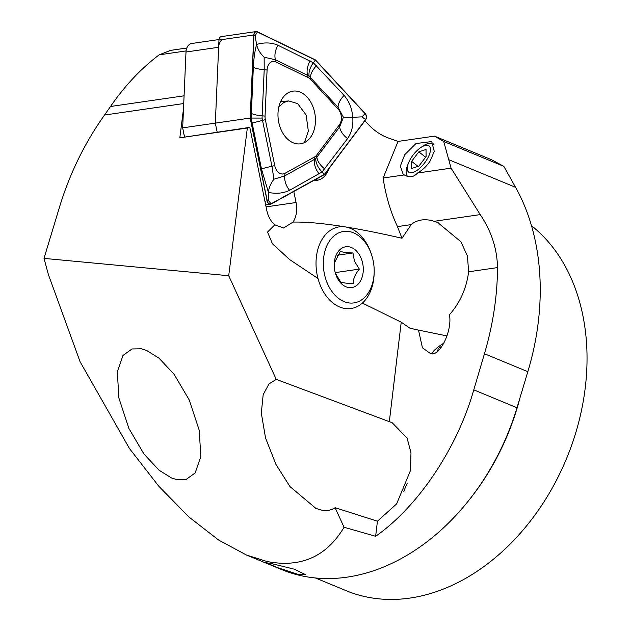 <?xml version="1.0" encoding="UTF-8"?>
<svg xmlns="http://www.w3.org/2000/svg" width="631" height="631" viewBox="0 0 631 631"><rect width="100%" height="100%" fill="white"/><g stroke="black" fill="none" stroke-linecap="round" stroke-linejoin="round"><path stroke-width="0.95" d="M272.813 563.893L265.998 562.686L277.269 567.545L298.353 574.462L305.491 574.604L294.377 569.209L272.813 563.893M447.079 335.944L418.511 330.1L422.439 347.815L430.657 353.675C439.775 356.972 452.593 330.407 449.422 314.766C460.094 302.699 466.49 288.375 468.628 271.787L497.52 267.591C497.362 295.955 493.008 324.673 484.458 353.739L473.778 389.855C457.325 448.113 418.061 506.685 375.634 536.287L377.441 521.19L396.607 503.924L410.379 470.758L410.986 452.829L407.105 438.064L392.151 422.707L276.244 379.381L268.948 383.932L263.182 394.659L261.313 413.092L265.548 438.017L275.999 464.526L290.008 486.627L315.886 508.373L321.124 510.022C326.503 511.126 331.157 510.353 335.085 507.695L377.441 521.19M468.628 271.787L467.445 256.028L460.898 241.736L437.591 222.443L431.714 220.535C423.409 218.728 416.578 220.085 411.207 224.612L397.467 226.608C390.415 211.503 385.636 195.31 383.127 178.013L404.321 174.937C409.274 177.887 413.676 177.248 417.517 173.028L451.078 168.154L480.223 214.603C491.344 231.025 497.118 248.693 497.52 267.591M404.321 174.937L403.146 174.203L400.346 166.079L404.771 154.642L415.955 143.552L431.722 141.549L434.27 151.448L430.097 161.102C426.682 166.198 422.486 170.165 417.517 173.028M375.634 536.287L344.053 527.248C326.503 556.668 300.813 568.081 266.992 561.487L246.547 555.051L281.631 569.564A211.456 157.016 -67.5 0 0 301.594 575.803A211.456 157.016 -67.5 0 0 517.002 407.744L527.832 371.683A226.931 168.501 -67.5 0 0 515.574 187.32L503.838 166.355L443.711 141.47L434.491 136.13L491.691 159.801L503.838 166.355M246.547 555.051L218.689 540.097L188.945 517.01L158.689 486.107L129.497 448.57L80.082 361.744L48.398 274.588L44.012 258.387L59.456 207.244C69.71 173.58 84.735 142.851 104.525 115.039L110.52 106.489C124.938 85.619 141.155 68.4 159.178 54.834L170.496 50.393L186.808 48.019M407.263 483.172A54.156 40.21 -67.5 0 0 403.785 491.778M141.36 348.793L131.989 348.959L122.974 355.498L117.334 371.762L118.888 398.066L128.898 428.457L143.986 454.052L159.154 470.269L171.537 477.975L176.775 479.623L186.145 479.457L195.168 472.927L200.808 456.655L199.254 430.35L189.237 399.967L174.148 374.364L158.98 358.156L146.597 350.442L141.36 348.793M531.476 225.677A206.298 153.183 112.5 0 1 563.451 465.765A206.298 153.183 112.5 0 1 365.594 596.752A206.298 153.183 112.5 0 1 346.111 590.663L315.445 577.98M362.391 303.061L401.221 322.196L409.969 328.23L418.511 330.1M411.207 224.612L402.002 238.25C352.974 226.994 316.644 221.599 293.021 222.088L283.548 228.036L274.84 224.817L267.552 232.066L272.45 243.811L289.653 259.578L318 278.492M247.336 128.03L179.835 137.826L249.805 127.367L247.336 128.03L228.714 275.731L276.244 379.381M183.503 108.745L179.835 137.826M44.012 258.387L228.714 275.731M389.327 421.737L401.221 322.196M274.84 224.817A21.659 15.097 -98.3 0 1 266.787 210.383L249.805 127.367M434.333 221.26L480.223 214.603M451.078 168.154L443.711 141.47M383.127 178.013L398.051 141.415L434.491 136.13M335.085 507.695L344.053 527.248M186.082 50.93L159.178 54.834M398.051 141.415L388.444 138.015A72.202 50.314 -98.3 0 1 367.77 123.865L364.899 120.773M328.806 168.848A23.726 16.532 -98.3 0 1 317.022 180.324A23.726 16.532 -98.3 0 1 313.946 180.356M293.794 191.501L296.049 202.527A21.659 15.097 -98.3 0 1 293.021 222.088M397.467 226.608L402.002 238.25M315.918 180.427L318.269 177.974M433.032 143.884A21.659 9.094 127.9 0 1 433.639 143.915M219.004 39.54L191.769 43.492A10.317 7.186 81.7 0 0 188.921 44.864A10.317 7.186 81.7 0 0 185.995 52.01L182.667 127.864L215.321 123.124L217.159 132.1L215.321 123.124L250.168 118.068L267.11 200.895A4.125 2.879 81.7 0 0 270.486 204.231A4.125 2.879 81.7 0 0 271.196 203.994L324.586 174.479L365.657 119.756A4.125 2.879 81.7 0 0 365.152 113.47L315.405 59.89L257.393 31.787A4.125 2.879 81.7 0 0 256.352 31.55A4.125 2.879 81.7 0 0 256.123 31.574A4.125 2.879 81.7 0 0 253.812 34.973L250.168 118.068M184.449 136.848L182.667 127.864L184.504 136.84M221.576 40.124A10.317 7.186 81.7 0 0 218.649 47.27L215.321 123.124L218.965 40.037L253.812 34.973M256.367 31.755A3.92 2.729 81.7 0 0 253.954 35.013L250.318 118.06L267.252 200.855A3.92 2.729 81.7 0 0 271.125 203.797L324.5 174.298L365.554 119.598A3.92 2.729 81.7 0 0 365.073 113.627L315.342 60.071L257.361 31.976A3.92 2.729 81.7 0 0 256.367 31.755M299.055 143.947A26.612 18.544 81.7 0 0 300.545 143.813A26.612 18.544 81.7 0 0 315.208 115.875A26.612 18.544 81.7 0 0 294.385 91.014A26.612 18.544 81.7 0 0 292.894 91.14A26.612 18.544 81.7 0 0 278.224 119.078A26.612 18.544 81.7 0 0 299.055 143.947M308.212 77.605L276.023 62.012A10.317 7.186 81.7 0 0 267.079 69.994L265.052 116.096A10.317 7.186 81.7 0 0 265.343 119.661L274.737 165.614A10.317 7.186 81.7 0 0 284.952 173.351L314.577 156.977A10.317 7.186 81.7 0 0 316.604 155.171L339.391 124.812A10.317 7.186 81.7 0 0 338.129 109.092L310.531 79.364A10.317 7.186 81.7 0 0 308.212 77.605L307.581 75.341L275.392 59.748L264.152 57.208L264.208 69.725L267.079 69.994M221.505 36.606A4.125 2.879 81.7 0 0 221.276 36.63A4.125 2.879 81.7 0 0 218.965 40.037M253.331 67.186A15.475 2.918 2.5 0 0 264.208 69.725L262.054 118.068L271.945 166.237L273.933 179.212L284.699 175.907L315.681 158.72L339.652 126.91L343.39 117.271L352.721 117.319C353.47 125.395 351.751 132.494 347.563 138.615L322.094 171.963L289.566 190.325C283.579 193.283 276.544 193.993 268.459 192.455L261.494 169.045L251.177 118.21L253.331 67.186C253.804 58.241 254.892 50.669 256.596 44.462C264.381 42.214 271.496 42.474 277.94 45.243L313.347 62.777L344.092 95.384C349.258 101.417 352.137 108.729 352.721 117.319L361.942 116.869L365.554 119.598M315.681 158.72C315.879 163.405 318.016 167.822 322.094 171.963L324.5 174.298M343.39 117.271L338.082 107.262L309.064 76.146C308.551 71.981 309.979 67.525 313.347 62.777L315.342 60.071M273.933 179.212C270.581 183.668 268.759 188.077 268.459 192.455L268.293 200.382L267.252 200.855M262.054 118.068L250.318 118.06M264.152 57.208C260.138 53.375 257.614 49.131 256.596 44.462L255.105 35.888L253.954 35.013M309.064 76.146L307.581 75.341A15.475 10.033 115.9 0 1 310.129 60.836M304.402 142.63L308.338 131.09L306.161 115.071L297.69 103.642L288.761 100.944L283.816 102.443L278.823 106.994M374.175 272.119L374.144 273.349A41.26 28.75 -98.3 0 1 351.025 308.543A41.26 28.75 -98.3 0 1 320.106 284.873A41.26 28.75 -98.3 0 1 339.17 226.876A41.26 28.75 -98.3 0 1 370.089 250.554A41.26 28.75 -98.3 0 1 371.344 254.048L371.722 255.224A36.101 25.161 -98.3 0 1 374.175 272.119A36.101 25.161 -98.3 0 1 355.079 302.706A36.101 25.161 -98.3 0 1 326.89 282.199A36.101 25.161 -98.3 0 1 335.771 234.558A36.101 25.161 -98.3 0 1 370.626 252.163A36.101 25.161 -98.3 0 1 371.722 255.224M335.44 273.381L340.637 281.97C342.586 282.838 346.782 283.382 353.226 283.611C353.044 279.139 355.095 274.304 359.378 269.106L354.472 261.273L352.958 252.96C346.585 252.739 342.388 252.195 340.369 251.319L334.422 262.875M361.255 258.6A20.634 14.379 -98.3 0 1 356.176 285.819A20.634 14.379 -98.3 0 1 336.26 275.763A20.634 14.379 -98.3 0 1 335.637 274.012A20.634 14.379 -98.3 0 1 334.233 264.365A20.634 14.379 -98.3 0 1 345.141 246.879A20.634 14.379 -98.3 0 1 361.255 258.6M337.538 255.2L352.958 252.96M335.219 272.608L359.378 269.106M418.937 168.903A16.611 6.973 -52.1 0 0 430.421 150.202A16.611 6.973 -52.1 0 0 420.546 147.709A16.611 6.973 -52.1 0 0 418.771 149.058A16.611 6.973 -52.1 0 0 408.336 163.374A16.611 6.973 -52.1 0 0 418.937 168.903M434.081 144.996A20.634 8.668 -52.1 0 0 433.197 144.01A20.634 8.668 -52.1 0 0 422.62 146.282L420.546 147.709M426.083 156.598L426.028 149.484L418.795 151.866L411.617 161.362L411.68 168.477L418.913 166.095L426.083 156.598M408.336 163.374L407.452 165.732A20.634 8.668 -52.1 0 0 407.634 176.38M418.053 166.379L411.617 161.362M425.633 157.198L418.795 151.866M444.145 342.941A16.611 3.715 -30.8 0 0 435.461 349.243A16.611 3.715 -30.8 0 0 432.637 352.39A16.611 3.715 -30.8 0 0 432.117 353.62M437.141 351.53L438.577 348.288L442.544 345.654M439.373 349.613L438.577 348.288M520.157 397.207A206.298 153.183 112.5 0 1 470.718 497.985M104.525 115.039L183.731 103.539M110.52 106.489L184.071 95.817M266.069 206.873L296.049 202.527M527.832 371.683L484.458 353.739M517.002 407.744L473.778 389.855M515.574 187.32L449.012 159.785M218.649 47.27L185.995 52.01M264.91 201.218L267.11 200.895M361.942 116.869L365.073 113.627M268.293 200.382L271.125 203.797M255.105 35.888L257.361 31.976M277.94 45.243C275.148 50.354 274.304 55.197 275.392 59.748L276.023 62.012M316.494 65.656C312.542 69.899 310.539 73.859 310.476 77.534L310.531 79.364M344.092 95.384A15.475 7.809 137.1 0 0 338.082 107.262L338.129 109.092M347.563 138.615A15.475 9.118 36.9 0 1 339.652 126.91L339.391 124.812M324.768 168.974C320.193 165.354 317.559 161.457 316.865 157.277L316.604 155.171M319.191 173.951A15.475 10.735 61.1 0 1 314.333 159.533L314.577 156.977M289.566 190.325C286.001 185.806 284.384 180.994 284.699 175.907L284.952 173.351M261.494 169.045A15.475 0.915 168.4 0 1 271.945 166.237L274.737 165.614M252.092 123.084L265.343 119.661M251.304 113.288C252.992 114.416 256.62 115.26 262.188 115.828L265.052 116.096M438.159 222.688L437.591 222.443M265.675 204.925L270.486 204.231M221.276 36.63L256.123 31.574M288.761 100.944L280.653 101.552M432.637 352.39L431.856 353.652"/></g></svg>
